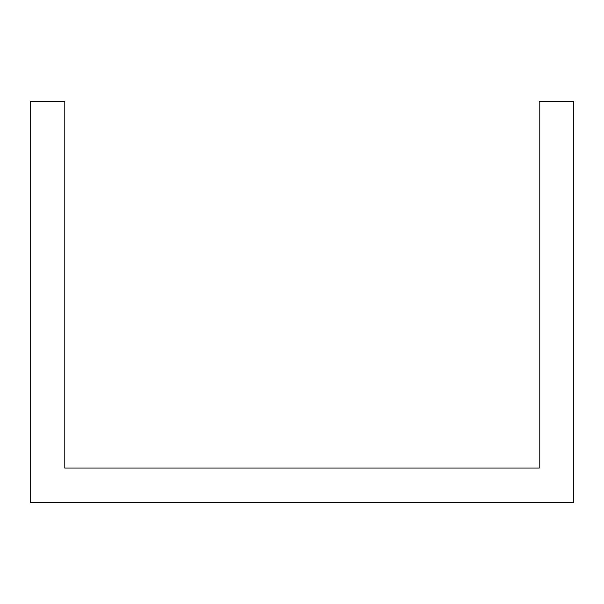 <?xml version="1.0" encoding="UTF-8"?>
<svg xmlns="http://www.w3.org/2000/svg" width="604" height="604" viewBox="0 0 604 604"><rect width="100%" height="100%" fill="white"/><g stroke="black" fill="none" stroke-linecap="round" stroke-linejoin="round"><path stroke-width="0.91" d="M511.512 502.679L573.8 502.679L573.8 101.321L539.191 101.321L539.191 468.077L64.809 468.077L64.809 101.321L30.2 101.321L30.2 502.679L511.512 502.679"/></g></svg>
